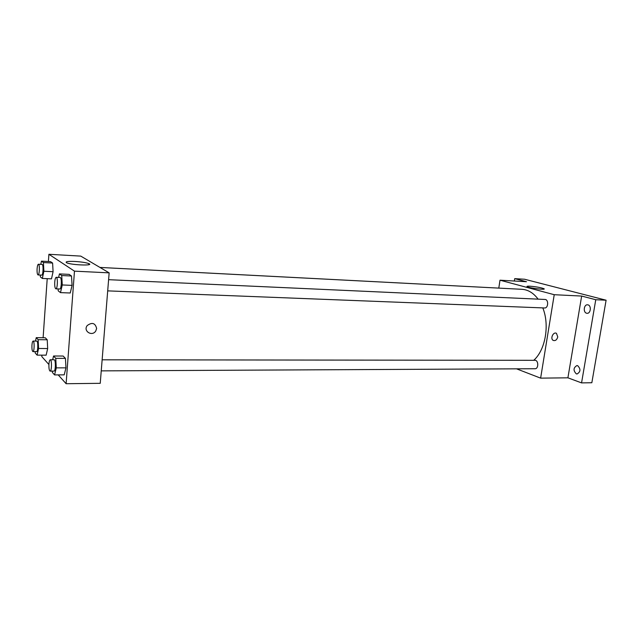 <?xml version="1.0" encoding="UTF-8"?>
<svg xmlns="http://www.w3.org/2000/svg" width="638" height="638" viewBox="0 0 638 638"><rect width="100%" height="100%" fill="white"/><g stroke="black" fill="none" stroke-linecap="round" stroke-linejoin="round"><path stroke-width="0.96" d="M514.356 281.015L514.722 278.654L524.564 279.237L606.1 300.211L591.841 382.736L581.561 382.896L567.908 377.816L540.625 378.143L516.533 368.828M514.722 278.654L526.486 281.717L500.001 280.194L554.231 294.708L581.657 296.056L595.764 299.724L606.1 300.211M529.931 286.199C536.239 286.725 540.904 287.563 543.935 288.695C546.949 290.242 529.38 288.145 527.195 286.701C526.517 286.247 527.427 286.079 529.931 286.199M595.764 299.724L581.561 382.896M586.569 313.21C582.98 312.429 583.85 304.422 587.494 304.797L587.989 304.868C591.593 305.61 590.74 313.657 587.104 313.298L586.569 313.21M576.289 373.844C573.115 370.487 573.331 367.719 576.927 365.558L577.677 365.686C580.867 369.027 580.668 371.794 577.079 373.98L576.289 373.844M581.657 296.056L567.908 377.816M533.735 360.31C545.386 350.087 549.82 325.093 542.802 307.899M538.113 299.15C533.496 292.986 528.128 289.708 522.02 289.317L99.967 267.442M554.231 294.708L540.625 378.143M498.796 288.105L500.001 280.194M107.694 290.872L544.613 307.971C548.353 308.329 548.784 299.421 545.027 299.461L108.604 279.683M101.243 370.877L535.043 368.74C538.711 368.931 538.616 360.103 534.955 360.31L102.136 359.816M99.943 267.426L505.495 288.456M557.764 336.936C556.886 339.91 555.355 341.067 553.186 340.397C549.94 338.722 553.345 331.385 556.464 333.347L557.764 336.936C556.886 339.91 555.355 341.067 553.186 340.397C549.932 338.722 553.345 331.385 556.464 333.347L557.764 336.936M48.4 261.516L48.903 254.283L80.763 256.109L109.154 272.857L100.238 383.318L66.113 383.717L58.202 374.897M48.911 364.529L41.805 356.602L41.909 355.151M58.632 277.418L59.422 273.909L69.135 274.372L71.504 275.999L72.078 285.369L70.252 292.994L72.078 285.369L62.269 284.963L60.49 292.627L58.218 290.848L58.106 288.934M35.489 341.083L36.238 337.654L45.242 337.773L47.22 339.783L47.675 348.539L46.143 355.167L47.675 348.539L38.583 348.476L37.092 355.135L35.194 352.981L35.13 351.634M48.903 254.283L74.471 271.15L66.113 383.717M43.113 337.741L47.212 278.67M52.659 359.76L53.552 356.004L63.146 356.036L65.427 358.373L65.969 367.839L64.215 374.849L65.969 367.839L56.28 367.871L54.573 374.921L52.38 372.433L52.308 371.117M40.768 264.363L41.446 261.149L50.554 261.636L52.603 263.039L53.082 271.7L51.495 278.854L53.082 271.7L43.886 271.262L42.339 278.447L40.377 276.916L40.282 275.05M74.471 271.15L109.154 272.857M75.029 261.468C81.433 261.883 86.026 262.593 88.81 263.598C94.799 265.91 71.727 265.137 66.727 262.816C64.813 261.636 67.58 261.189 75.029 261.468M96.641 328.506L95.724 331.066C92.024 336.896 82.852 330.986 87.239 325.539C92.127 322.015 95.261 322.995 96.641 328.506L95.724 331.066C92.024 336.896 82.852 330.986 87.239 325.539C92.127 322.015 95.261 322.995 96.641 328.506M41.446 261.149L43.432 262.553L43.886 271.262M38.041 274.946L41.709 275.122C43.217 275.457 43.615 264.236 42.084 264.427L38.408 264.236C37.778 264.435 37.339 265.934 37.1 268.75C36.956 272.386 37.267 274.452 38.041 274.946C39.524 275.289 39.915 264.044 38.408 264.236M42.339 278.447L51.495 278.854M50.554 261.636L52.603 263.039L53.082 271.7M43.432 262.553L52.603 263.039M59.422 273.909L61.727 275.544L62.269 284.963M55.857 288.839L59.781 288.998C61.527 289.357 61.926 277.275 60.155 277.49L56.232 277.307C55.506 277.514 55.004 279.109 54.74 282.092C54.581 286.047 54.948 288.296 55.857 288.839C57.58 289.205 57.978 277.099 56.232 277.307M60.49 292.627L70.252 292.994M69.135 274.372L71.504 275.999L72.078 285.369M61.727 275.544L71.504 275.999M36.238 337.654L38.152 339.679L38.583 348.476M32.945 351.618L36.581 351.642C38.049 351.913 38.24 340.851 36.765 341.099L33.128 341.059C32.554 341.234 32.163 342.598 31.956 345.142C31.812 348.922 32.139 351.083 32.945 351.618C34.396 351.897 34.588 340.812 33.128 341.059M37.092 355.135L46.143 355.167M45.242 337.773L47.22 339.783L47.675 348.539M38.152 339.679L47.22 339.783M53.552 356.004L55.761 358.349L56.28 367.871M50.123 371.133L53.999 371.109C55.697 371.388 55.849 359.473 54.134 359.76L50.266 359.76C49.612 359.944 49.174 361.371 48.935 364.051C48.783 368.174 49.182 370.534 50.123 371.133C51.806 371.404 51.949 359.473 50.266 359.76M54.573 374.921L64.215 374.849M63.146 356.036L65.427 358.373L65.969 367.839M55.761 358.349L65.427 358.373M543.863 289.134L543.935 288.695M88.73 264.714L88.81 263.598"/></g></svg>
